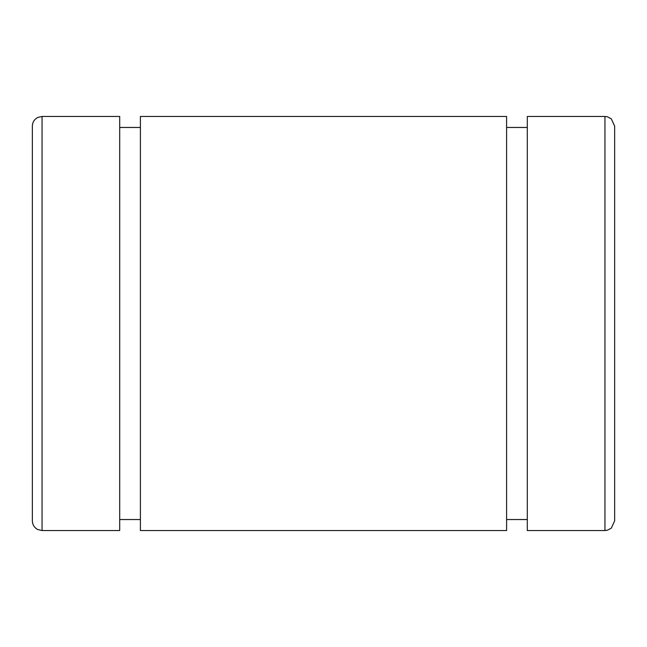 <?xml version="1.0" encoding="UTF-8"?>
<svg xmlns="http://www.w3.org/2000/svg" width="647" height="647" viewBox="0 0 647 647"><rect width="100%" height="100%" fill="white"/><g stroke="black" fill="none" stroke-linecap="round" stroke-linejoin="round"><path stroke-width="0.97" d="M32.35 323.5L32.35 515.885L32.35 323.5M614.65 323.5L614.65 131.115L614.65 323.5M604.945 116.46L604.945 530.54L604.945 116.46L607.355 116.767L611.302 118.838L614.65 126.165L614.65 520.835L611.302 528.162L607.355 530.233L604.945 530.54L527.305 530.54L527.305 116.46L604.945 116.46M506.601 519.541L527.305 519.541L527.305 530.516L527.305 194.1M527.305 127.459L506.601 127.459L506.601 116.484L506.601 452.9M140.399 116.46L140.399 530.54L506.601 530.54L506.601 116.46L140.399 116.46M119.695 519.541L140.399 519.541L140.399 530.516L140.399 194.1M140.399 127.459L119.695 127.459L119.695 116.484L119.695 452.9M42.055 116.46L42.055 530.54L42.055 116.46L119.695 116.46L119.695 530.54L42.055 530.54L37.785 529.553C34.315 527.677 32.504 524.774 32.35 520.835L32.35 126.165C32.504 122.226 34.315 119.323 37.785 117.447L42.055 116.46"/></g></svg>

